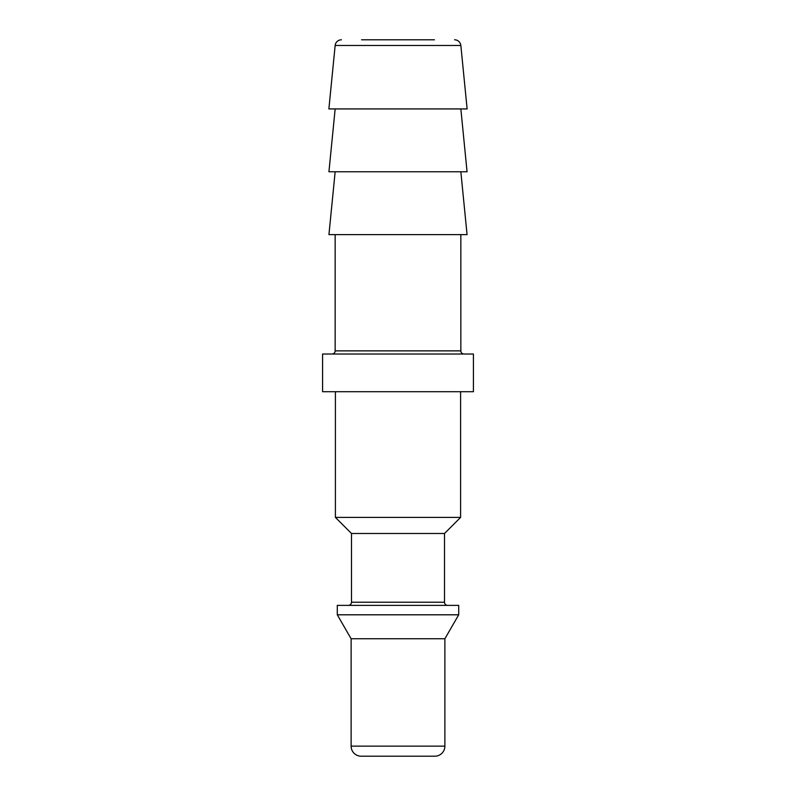 <?xml version="1.0" encoding="UTF-8"?>
<svg xmlns="http://www.w3.org/2000/svg" width="796" height="796" viewBox="0 0 796 796"><rect width="100%" height="100%" fill="white"/><g stroke="black" fill="none" stroke-linecap="round" stroke-linejoin="round"><path stroke-width="1.19" d="M361.553 39.8L434.447 39.8M434.825 756.2L361.175 756.2L434.825 756.2A10.059 10.059 0 0 0 444.884 746.141L444.884 638.75L458.705 614.801L458.705 605.378L337.295 605.378L337.295 614.801L458.705 614.801M361.175 756.2A10.059 10.059 0 0 1 351.116 746.141L351.116 638.75L444.884 638.75M351.116 638.75L337.295 614.801M351.494 602.234L444.506 602.234L444.506 533.489L351.494 533.489L351.494 602.234A3.144 3.144 0 0 1 348.359 605.378M444.506 602.234A3.144 3.144 0 0 0 447.641 605.378M444.506 533.489L460.595 517.4L460.595 391.712M351.494 533.489L335.405 517.4L460.595 517.4M335.405 517.4L335.405 391.712M322.589 391.712L473.411 391.712L473.411 354.011L322.589 354.011L322.589 391.712M335.156 234.611L335.156 350.867A3.144 3.144 0 0 1 332.012 354.011M335.156 350.867L460.844 350.867A3.144 3.144 0 0 0 463.988 354.011M460.844 350.867L460.844 234.611M335.156 171.767L328.937 234.611L467.063 234.611L460.844 171.767M335.156 108.923L328.937 171.767L467.063 171.767L460.844 108.923M341.414 39.8A6.288 6.288 0 0 0 335.156 45.462L328.877 108.923L467.123 108.923L460.844 45.462A6.288 6.288 0 0 0 454.586 39.8M351.116 746.141L444.884 746.141M335.156 45.462L460.844 45.462"/></g></svg>

